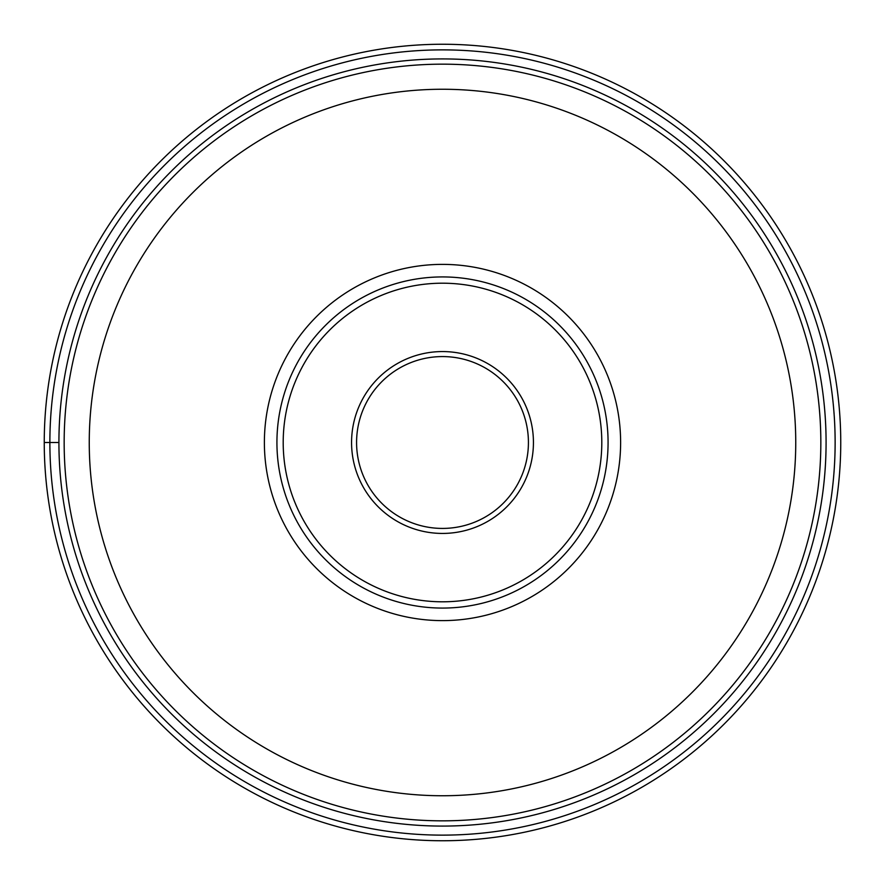 <?xml version="1.0" encoding="UTF-8"?>
<svg xmlns="http://www.w3.org/2000/svg" width="885" height="885" viewBox="0 0 885 885"><rect width="100%" height="100%" fill="white"/><g stroke="black" fill="none" stroke-linecap="round" stroke-linejoin="round"><path stroke-width="1.33" d="M840.75 442.5A398.25 398.25 0 0 1 442.5 840.75A398.25 398.25 0 0 1 44.25 442.5A398.25 398.25 0 0 0 442.5 840.75A398.25 398.25 0 0 0 840.75 442.5A398.25 398.25 0 0 0 442.5 44.25A398.25 398.25 0 0 0 44.25 442.5L58.919 442.5A383.581 383.581 0 0 0 442.5 826.081A383.581 383.581 0 0 0 826.081 442.5A383.581 383.581 0 0 0 442.5 58.919A383.581 383.581 0 0 0 58.919 442.5M264.383 442.5A178.117 178.117 0 0 1 442.5 264.383A178.117 178.117 0 0 1 620.617 442.5A178.117 178.117 0 0 1 442.5 620.617A178.117 178.117 0 0 1 264.383 442.5M64.162 442.5A378.337 378.337 0 0 0 442.5 820.837A378.337 378.337 0 0 0 820.837 442.5A378.337 378.337 0 0 0 442.5 64.162A378.337 378.337 0 0 0 64.162 442.5M356.578 442.5A85.922 85.922 0 0 1 442.4 356.578A85.922 85.922 0 0 1 528.422 442.5A85.922 85.922 0 0 1 442.6 528.422A85.922 85.922 0 0 1 356.578 442.5A85.922 85.922 0 0 1 442.4 356.578A85.922 85.922 0 0 1 528.422 442.5A85.922 85.922 0 0 1 442.6 528.422A85.922 85.922 0 0 1 356.578 442.5M601.8 442.5A159.3 159.3 0 0 1 442.5 601.8A159.3 159.3 0 0 1 283.2 442.5A159.3 159.3 0 0 1 442.5 283.2A159.3 159.3 0 0 1 601.8 442.5M276.928 442.5A165.572 165.572 0 0 1 442.5 276.928A165.572 165.572 0 0 1 608.072 442.5A165.572 165.572 0 0 1 442.5 608.072A165.572 165.572 0 0 1 276.928 442.5M835.13 442.5A392.63 392.63 0 0 1 442.5 835.13A392.63 392.63 0 0 1 49.87 442.5A392.63 392.63 0 0 1 442.5 49.87A392.63 392.63 0 0 1 835.13 442.5M795.748 442.5A353.248 353.248 0 0 0 442.5 89.252A353.248 353.248 0 0 0 89.252 442.5A353.248 353.248 0 0 0 442.5 795.748A353.248 353.248 0 0 0 795.748 442.5M533.434 442.301A90.934 90.934 0 0 1 442.6 533.434A90.934 90.934 0 0 1 351.566 442.5A90.934 90.934 0 0 1 442.4 351.566A90.934 90.934 0 0 1 533.434 442.301"/></g></svg>
